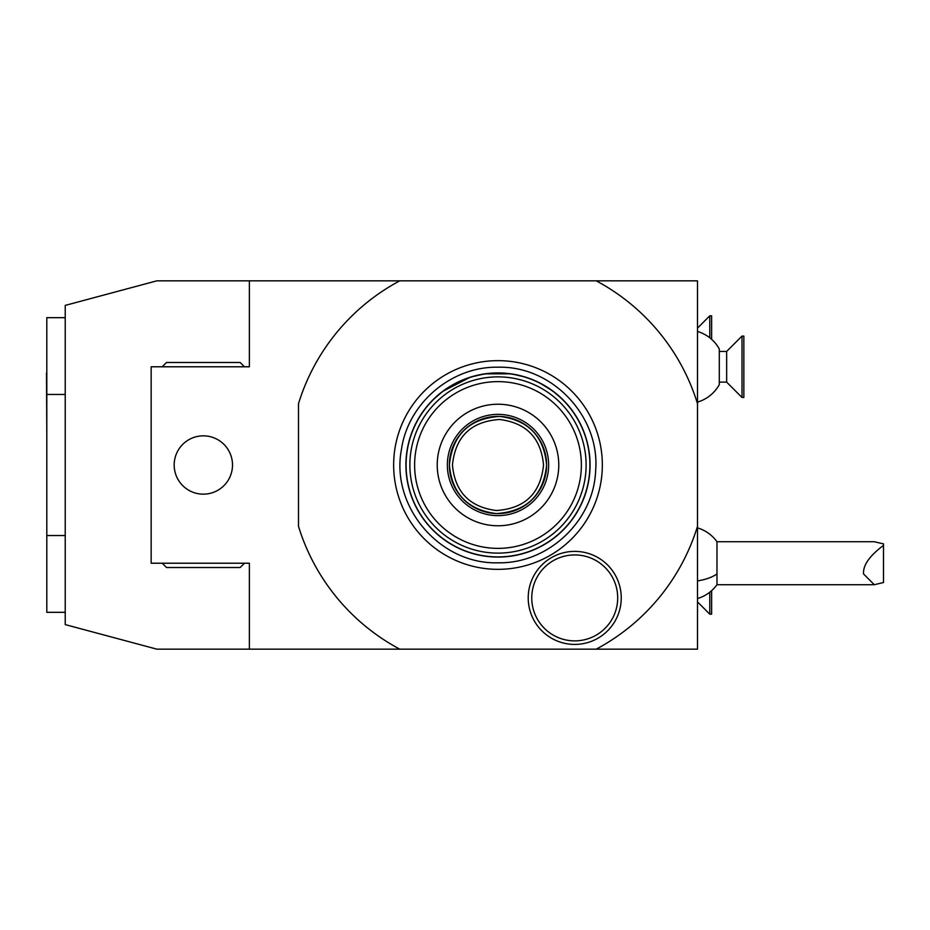 <?xml version="1.0" encoding="UTF-8"?>
<svg xmlns="http://www.w3.org/2000/svg" width="930" height="930" viewBox="0 0 930 930"><rect width="100%" height="100%" fill="white"/><g stroke="black" fill="none" stroke-linecap="round" stroke-linejoin="round"><path stroke-width="1.4" d="M249.38 649.163L697.5 649.163L697.5 280.837L156.856 280.837L65.228 305.4L65.228 624.6L156.856 649.163L249.38 649.163L249.38 563.22L151.16 563.22L151.16 366.78L249.38 366.78L249.38 280.837M174.177 465A29.155 29.155 0 0 1 203.345 435.845A29.155 29.155 0 0 1 232.5 465A29.155 29.155 0 0 1 203.345 494.156A29.155 29.155 0 0 1 174.177 465M399.772 649.163A208.715 208.715 0 0 1 298.495 526.31L298.495 403.69A208.715 208.715 0 0 1 399.772 280.837M596.211 280.837A208.715 208.715 0 0 1 697.5 403.69M697.5 526.31A208.715 208.715 0 0 1 596.211 649.163M497.992 569.346A104.346 104.346 0 0 1 393.646 465A104.346 104.346 0 0 1 497.992 360.654A104.346 104.346 0 0 1 602.338 465A104.346 104.346 0 0 1 497.992 569.346M528.217 597.909A46.512 46.512 0 0 1 574.728 551.385A46.512 46.512 0 0 1 621.24 597.909A46.512 46.512 0 0 1 574.728 644.42A46.512 46.512 0 0 1 528.217 597.909M65.228 317.676L46.802 317.676L46.802 535.529L65.228 535.529M65.228 394.471L46.802 394.471M65.228 612.324L46.802 612.324L46.802 535.529M46.802 336.09L46.802 372.918M46.5 372.918L46.802 434.31M46.802 495.69L46.802 593.91M697.5 402.109A36.828 36.828 0 0 0 719.297 384.613L719.297 348.948A36.828 36.828 0 0 0 697.5 331.464M719.297 382.125L726.656 382.125L726.656 351.435L719.297 351.435M726.656 351.435L742 336.09L742 397.47L726.656 382.125M742 397.47L743.849 397.47L743.849 336.09L742 336.09M709.776 337.788L709.776 315.828L697.5 328.104M711.624 339.334L711.624 315.828L709.776 315.828M697.5 598.536A36.828 36.828 0 0 0 716.984 584.703L716.984 541.737A36.828 36.828 0 0 0 697.5 527.891M716.984 541.737L874.293 541.737L883.5 543.887L883.5 545.422C869.538 555.803 862.889 565.312 863.552 573.961L874.293 584.703L716.984 584.703M883.5 545.422L883.5 582.54L874.293 584.703M709.776 592.212L709.776 614.172L697.5 601.896M711.624 590.666L711.624 614.172L709.776 614.172M432.311 400.47L442.75 391.332L470.371 377.162M563.685 400.47L553.245 391.332L539.435 382.776M535.68 380.986L525.624 377.162M525.322 377.069L511.802 373.965M510.872 373.825L485.111 373.825M484.181 373.965L470.661 377.069M405.91 465A92.082 92.082 0 0 1 497.992 372.918A92.082 92.082 0 0 1 590.073 465A92.082 92.082 0 0 1 497.992 557.082A92.082 92.082 0 0 1 405.91 465A92.082 92.082 0 0 1 497.992 372.918A92.082 92.082 0 0 1 590.073 465A92.082 92.082 0 0 1 497.992 557.082A92.082 92.082 0 0 1 405.91 465M497.992 525.775A60.776 60.776 0 0 1 437.228 465A60.776 60.776 0 0 1 497.992 404.225A60.776 60.776 0 0 1 558.767 465A60.776 60.776 0 0 1 497.992 525.775M497.992 515.639A50.639 50.639 0 0 1 447.353 465A50.639 50.639 0 0 1 497.992 414.362A50.639 50.639 0 0 1 548.642 465A50.639 50.639 0 0 1 497.992 515.639M449.376 465A48.616 48.616 0 0 0 497.992 513.616A48.616 48.616 0 0 0 546.608 465C543.48 495.318 526.717 511.512 496.295 513.593C467.662 509.942 452.026 493.737 449.376 465C452.503 434.682 469.278 418.488 499.689 416.408C528.321 420.058 543.969 436.263 546.608 465A48.616 48.616 0 0 0 497.992 416.384A48.616 48.616 0 0 0 449.376 465M452.445 465C455.375 436.589 471.092 421.418 499.584 419.476C526.415 422.894 541.062 438.077 543.538 465C540.609 493.412 524.904 508.582 496.399 510.524C469.58 507.106 454.933 491.924 452.445 465M531.762 597.909A42.966 42.966 0 0 1 574.728 554.931A42.966 42.966 0 0 1 617.694 597.909A42.966 42.966 0 0 1 574.728 640.875A42.966 42.966 0 0 1 531.762 597.909M162.215 366.78L166.505 362.491L240.173 362.491L244.474 366.78M244.474 563.22L240.173 567.509L166.505 567.509L162.215 563.22M697.5 580.878A36.828 18.414 0 0 0 716.984 573.961M406.085 465A91.907 91.907 0 0 1 497.992 373.093A91.907 91.907 0 0 1 589.911 465A91.907 91.907 0 0 1 497.992 556.907A91.907 91.907 0 0 1 406.085 465M409.874 465A88.118 88.118 0 0 0 497.992 553.118A88.118 88.118 0 0 0 586.109 465A88.118 88.118 0 0 0 497.992 376.882A88.118 88.118 0 0 0 409.874 465M414.617 465A83.375 83.375 0 0 0 497.992 548.375A83.375 83.375 0 0 0 581.366 465A83.375 83.375 0 0 0 497.992 381.625A83.375 83.375 0 0 0 414.617 465M497.992 367.211C552.513 365.676 600.548 416.826 595.595 471.138C593.619 521.125 548.014 563.952 497.992 562.79C440.018 564.638 390.507 506.676 401.411 449.702C407.793 403.422 451.271 366.281 497.992 367.211"/></g></svg>
